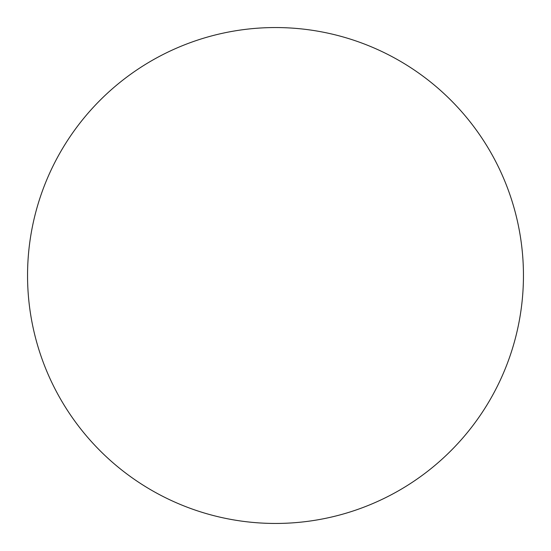 <?xml version="1.0" encoding="UTF-8"?>
<svg xmlns="http://www.w3.org/2000/svg" width="551" height="551" viewBox="0 0 551 551"><rect width="100%" height="100%" fill="white"/><g stroke="black" fill="none" stroke-linecap="round" stroke-linejoin="round"><path stroke-width="0.83" d="M27.55 275.5A247.95 247.95 0 0 0 275.5 523.45A247.95 247.95 0 0 0 523.45 275.5A247.95 247.95 0 0 0 275.5 27.55A247.95 247.95 0 0 0 27.55 275.5"/></g></svg>

